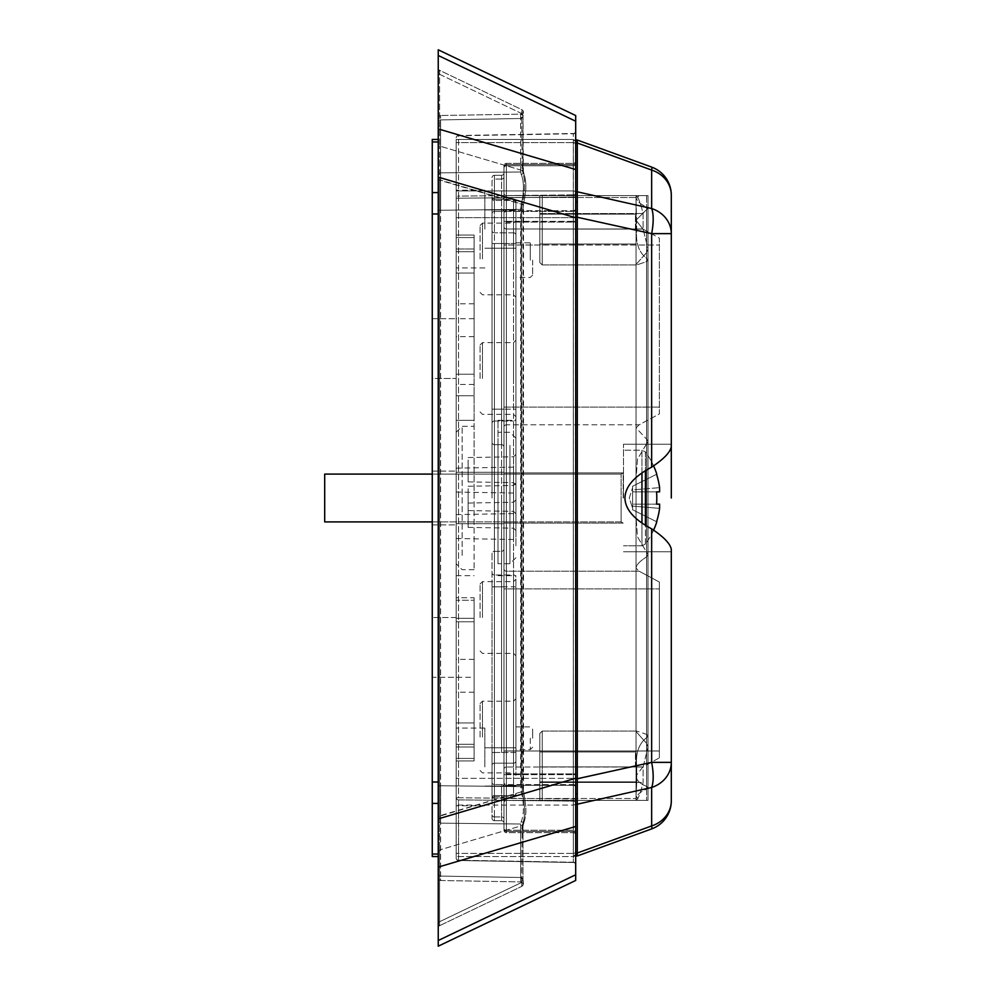<?xml version="1.0" encoding="UTF-8"?>
<svg xmlns="http://www.w3.org/2000/svg" width="996" height="996" viewBox="0 0 996 996"><rect width="100%" height="100%" fill="white"/><g stroke="black" fill="none" stroke-linecap="round" stroke-linejoin="round"><path stroke-width="0.75" stroke-dasharray="4.98 3.74" d="M503.976 427.16L503.976 823.094L503.976 427.16A2.39 2.365 0 0 1 506.366 424.806A2.39 2.365 0 0 0 503.976 427.16M646.566 443.93L637.477 459.218L636.046 479.337L636.046 516.663L637.477 536.769L647.998 554.623L637.477 536.782L636.046 516.663L636.046 479.337L637.477 459.231L647.998 441.377L646.566 443.93L646.566 206.782C640.503 204.417 637.029 201.329 636.158 197.507C637.029 201.329 640.503 204.417 646.566 206.782L647.998 208.226L647.998 441.377L646.566 439.074L647.998 441.377L647.998 208.226L646.566 209.658L647.998 208.226L646.566 206.782L646.566 443.93M639.133 424.806L636.046 427.857L646.566 439.074L636.046 427.857L639.133 424.806L659.352 413.963L659.352 238.131L659.352 413.963L639.133 424.806L506.366 424.806L506.366 498L506.366 424.806L639.133 424.806M646.566 786.342C639.768 783.665 636.27 780.154 636.046 775.822L636.046 568.143C636.32 564.856 639.83 561.122 646.566 556.926C639.83 561.122 636.32 564.856 636.046 568.143L639.133 571.194L636.046 568.143L636.046 775.822C636.27 780.154 639.768 783.665 646.566 786.342L647.998 787.774L646.566 789.218C640.503 791.583 637.029 794.671 636.158 798.493L636.631 800.386L636.158 798.493C637.029 794.671 640.503 791.583 646.566 789.218L647.998 787.774L646.566 786.342L646.566 556.926L647.998 554.623L646.566 556.926L646.566 786.342M647.998 800.386L636.046 800.386L647.998 800.386L638.922 800.386L636.046 795.816L638.922 800.386L542.222 800.386L636.046 800.386C638.125 799.315 640.478 793.339 643.105 782.458L643.105 766.92L647.998 747.1L646.566 743.34L647.998 747.1L643.105 766.92L643.105 782.458C640.478 793.339 638.125 799.315 636.046 800.386L539.832 800.386L647.998 800.386L636.046 800.386L647.998 800.386L636.046 800.386L647.998 800.386L636.046 800.386L647.998 800.386L636.046 800.386L647.998 800.386L636.046 800.386L647.998 800.386L636.046 800.386L647.998 800.386L636.046 800.386L647.998 800.386L636.046 800.386L647.998 800.386L636.046 800.386L647.998 800.386L647.998 195.614L646.566 195.614L647.998 195.614L647.998 800.386L647.998 195.614L542.222 195.614L638.922 195.614L636.046 200.184L636.73 229.08L636.046 200.184L638.922 195.614L539.832 195.614L636.046 195.614C638.125 196.685 640.478 202.661 643.105 213.542L643.105 229.08L647.998 248.9L647.998 747.1L647.998 248.9L646.566 252.66L647.998 248.9L643.105 229.08L643.105 213.542C640.465 202.649 638.112 196.673 636.046 195.614L647.998 195.614L638.922 195.614L647.998 195.614L647.998 800.386L647.998 195.614L636.046 195.614L647.998 195.614L636.046 195.614L647.998 195.614L647.998 800.386L647.998 195.614L636.046 195.614L647.998 195.614L636.046 195.614L647.998 195.614L647.998 800.386L647.998 195.614L636.046 195.614L647.998 195.614L636.046 195.614L647.998 195.614L647.998 800.386L647.998 195.614L636.046 195.614L647.998 195.614L636.046 195.614L647.998 195.614L647.998 800.386L647.998 195.614L636.046 195.614L647.998 195.614M642.781 767.032L636.046 775.822L642.781 767.032L659.352 757.869L659.352 582.038L639.133 571.194L659.352 582.038L659.352 757.869L659.352 750.996L659.352 757.869L642.781 767.032L506.366 767.032L506.366 798.493L636.158 798.493L506.366 798.493L506.366 800.386L646.566 800.386L506.366 800.386A2.39 2.39 0 0 0 503.976 802.776L503.976 568.841L503.976 802.776A2.39 2.39 0 0 1 506.366 800.386L506.366 767.032L642.781 767.032M646.566 737.712L647.998 735.87L646.566 737.712C638.735 743.688 635.46 753.424 636.73 766.92L636.73 782.458L636.73 766.92C635.436 753.499 638.71 743.763 646.566 737.712L646.566 258.288L647.998 260.13L647.998 735.87L646.566 734.376L647.998 735.87L647.998 260.13L646.566 258.288C638.735 252.312 635.46 242.576 636.73 229.08C635.436 242.501 638.71 252.237 646.566 258.288L646.566 737.712M539.832 766.92L539.832 733.454L539.832 782.458L539.832 733.454L539.832 766.92L636.73 766.92L539.832 766.92L542.222 766.92L542.222 731.064L542.222 782.458L542.222 766.92L643.105 766.92L539.832 766.92M635.448 766.92L635.448 751.98L635.448 766.92M646.566 261.624L647.998 260.13L646.566 261.624L636.73 264.936L646.566 261.624L646.566 734.376L636.73 731.064L646.566 734.376L646.566 261.624M539.832 229.08L539.832 262.546L539.832 213.542L539.832 262.546L539.832 229.08L542.222 229.08L539.832 229.08L542.222 229.08L542.222 264.936L542.222 213.542L539.832 213.542L539.832 195.614L539.832 213.542L539.832 195.614L542.222 195.614L539.832 195.614L539.832 213.542L542.222 213.542L542.222 229.08L539.832 229.08M635.448 229.08L635.448 214.14L635.448 229.08M623.172 498L623.172 472.901L623.172 498M432.264 521.904L621.106 521.904L621.106 498L621.106 521.904L324.696 521.904L324.696 474.096L324.696 498L324.696 474.096L621.106 474.096L621.106 521.904L621.106 474.096L623.172 472.901L503.976 472.901L623.172 472.901L621.106 474.096L432.264 474.096M484.853 229.08L484.853 190.236L484.853 229.08M515.928 229.08L515.928 209.957L515.928 229.08M456.168 229.08L456.168 190.236L456.168 229.08M484.853 766.92L484.853 728.076L484.853 766.92M515.928 766.92L515.928 747.797L515.928 766.92M456.168 766.92L456.168 728.076L456.168 766.92M456.168 498L456.168 384.456L456.168 498M474.096 498L474.096 374.222L474.096 498M515.928 498L515.928 201.59L515.928 498M498 498L498 420.312L498 498M515.928 738.235L515.928 749.59L515.928 738.235M515.928 260.155L515.928 242.825L515.928 260.155M492.024 498L492.024 196.81L492.024 498M515.928 378.48L515.928 416.726L515.928 378.48M480.072 378.48L480.072 345.014L480.072 378.48M515.928 617.52L515.928 655.766L515.928 617.52M480.072 617.52L480.072 584.054L480.072 617.52M515.928 258.96L515.928 297.206L515.928 258.96M515.928 737.04L515.928 775.286L515.928 737.04M480.072 737.04L480.072 703.574L480.072 737.04M480.072 258.96L480.072 225.494L480.072 258.96M532.661 738.235L532.661 729.271L532.661 738.235M532.661 260.155L532.661 275.095L532.661 260.155M474.096 378.48L474.096 420.312L474.096 378.48M456.168 378.48L456.168 617.52L456.168 249L456.168 378.48L456.168 336.648L456.168 378.48L432.264 378.48L432.264 318.72L432.264 617.52L432.264 378.48L456.168 378.48M575.688 169.532L438.24 128.895L438.24 179.803L439.597 179.803L439.597 146.051L439.597 179.803L522.228 204.23L521.618 209.384L522.228 204.23C525.315 189.863 525.315 178.62 522.228 170.478C525.315 178.645 525.315 189.887 522.228 204.23L523.523 204.778C525.851 191.083 527.432 184.173 523.398 171.461L523.012 116.034C524.008 112.66 523.572 110.519 521.717 109.597A2.39 2.378 -64.4 0 1 520.721 114.142A2.39 2.378 115.6 0 0 521.717 109.597L521.717 113.581L521.717 109.597L439.597 70.318A2.39 2.39 0 0 1 438.24 68.164L438.24 128.895L438.24 68.164A2.39 2.39 0 0 0 439.597 70.318L439.597 74.302L439.597 70.318L521.717 109.597C523.41 110.519 523.846 112.66 523.012 116.034L523.012 116.034A2.39 2.179 12.8 0 1 520.721 117.69A2.39 2.179 -167.2 0 0 523.012 116.034L522.987 116.37A2.39 2.141 -0 0 1 520.634 118.512A2.39 2.141 180 0 0 522.987 116.37L522.987 169.843A2.39 2.141 0 0 1 520.634 171.972L520.634 118.512L440.593 119.906L440.593 172.843L520.634 171.972L440.593 172.843L440.593 115.499L440.593 119.906L520.634 118.512L520.721 114.142L440.593 115.499L520.721 114.142L520.634 171.972A2.39 2.141 180 0 0 522.987 169.843L523.398 171.461A2.39 1.955 -23.3 0 1 521.244 174.4A2.39 1.955 156.7 0 0 523.398 171.461C526.921 187.522 526.697 183.725 523.523 204.778L521.244 204.504C524.145 191.718 524.145 181.683 521.244 174.4L520.634 171.972L521.244 174.4C524.145 181.658 524.145 191.693 521.244 204.504L523.523 204.778L522.987 209.384L520.634 209.384L522.987 209.384L522.987 786.616L521.618 786.616L521.618 209.384L522.228 791.77C525.315 806.138 525.315 817.38 522.228 825.522C525.315 817.355 525.315 806.113 522.228 791.77L521.618 786.616L522.987 786.616L520.634 786.616L521.244 791.496C524.145 804.282 524.145 814.317 521.244 821.6L520.634 824.028L521.244 821.6C524.145 814.342 524.145 804.307 521.244 791.496L521.244 204.504L520.634 209.384L440.593 210.256L440.593 172.843L440.593 823.157L440.593 785.744L520.634 786.616L440.593 785.744L440.593 210.256L520.634 209.384L520.634 786.616L522.987 786.616L523.523 791.222L521.244 791.496L523.523 791.222C525.95 806.636 527.407 812.001 523.398 824.539L523.398 824.539A2.39 1.955 23.3 0 0 521.244 821.6A2.39 1.955 -156.7 0 1 523.398 824.539L523.398 824.539C526.697 812.001 526.76 811.005 523.523 791.222L438.24 816.197L438.24 946.2L575.688 880.464L575.688 115.536L438.24 49.8L438.24 55.49L575.688 121.226M575.688 801.506L575.688 864.889L575.688 801.506A2.39 1.257 180 0 0 573.347 800.249L573.335 801.133A2.39 2.141 0 0 1 575.688 803.262A2.39 2.141 180 0 0 573.335 801.133L573.335 798.991L575.688 798.991L575.688 197.009L573.335 197.009L575.688 197.009L575.688 798.991L573.335 798.991L573.347 800.249A2.39 1.257 0 0 1 575.688 801.506M573.335 862.499A2.39 2.39 0 0 1 575.688 864.889A2.39 2.39 0 0 0 573.335 862.499L458.521 860.494L573.335 862.499M575.688 194.494L575.688 192.738A2.39 2.141 0 0 1 573.335 194.867L573.347 195.751L573.335 194.867L458.521 196.112L458.521 198.254L458.521 196.112A2.39 2.141 180 0 0 456.168 198.254L456.168 797.746L456.168 198.254L573.335 197.009L573.347 195.751L573.335 798.991L458.521 797.746L458.521 198.254L458.521 797.746L573.335 798.991L573.335 197.009L456.168 198.254A2.39 2.141 -0 0 1 458.521 196.112L458.521 135.506L573.335 133.501L458.521 135.767A2.39 2.141 180 0 0 456.168 137.896A2.39 2.39 0 0 1 458.521 135.506A2.39 2.39 0 0 0 456.168 137.896A2.39 2.141 0 0 1 458.521 135.767L573.335 133.501L573.335 194.867L573.335 133.763L458.521 135.767L458.521 196.112L573.335 194.867A2.39 2.141 180 0 0 575.688 192.738L575.688 194.494A2.39 1.257 180 0 1 573.347 195.751A2.39 1.257 0 0 0 575.688 194.494M575.688 131.248L575.688 131.111A2.39 2.39 0 0 1 573.335 133.501A2.39 2.39 0 0 0 575.688 131.111L575.688 131.248A2.39 2.328 180 0 1 573.335 133.564A2.39 2.328 0 0 0 575.688 131.248M438.24 821.015A2.39 2.141 0 0 0 440.593 823.157L440.593 876.094L520.634 877.488L520.634 824.028L440.593 823.157L520.634 824.028L520.721 878.31L520.634 877.488L440.593 876.094L440.593 880.501L520.634 881.908L440.593 880.501L440.593 823.157A2.39 2.141 180 0 1 438.24 821.015L438.24 210.256L438.24 856.56L438.24 213.978L438.24 856.56L438.24 816.197L439.597 816.197L439.597 849.949L439.597 816.197L523.523 791.222L523.523 204.778L438.24 179.803L438.24 816.197L438.24 144.121A2.39 2.141 180 0 0 439.597 146.051L522.228 170.478L521.717 113.581L439.597 74.302L439.597 146.051L439.597 74.302L521.717 113.581L522.228 170.478L439.597 146.051A2.39 2.141 0 0 1 438.24 144.121L438.24 139.44L438.24 141.967L438.24 139.44L432.264 139.44L432.264 141.967L438.24 141.967L438.24 210.256L438.24 55.49M439.572 924.686L439.597 925.682A2.39 2.39 0 0 0 438.24 927.836L438.24 923.616L438.24 927.836A2.39 2.39 0 0 1 439.597 925.682L521.717 886.403L439.597 925.682L439.597 921.698L439.572 924.686A2.39 2.328 180 0 0 438.24 926.766M432.264 498L432.264 471.108L432.264 498M468.12 505.482L468.12 527.382L468.12 505.482M468.12 488.687L468.12 510.575L468.12 488.687M468.12 459.978L468.12 481.877L468.12 459.978M474.096 440.581L474.096 569.712L474.096 440.581M462.144 555.419L462.144 426.288L462.144 555.419M509.952 445.361L509.952 563.736L509.952 445.361M498 445.361L498 563.736L498 445.361M456.168 470.535L456.168 492.049L456.168 470.535M456.168 516.974L456.168 538.5L456.168 516.974M515.928 545.845L515.928 438.24L515.928 545.845M456.168 445.361L456.168 563.736L456.168 445.361M515.928 514.26L515.928 541.886L515.928 514.26M515.928 502.93L515.928 530.569L515.928 502.93M515.928 467.809L515.928 495.448L515.928 467.809M515.928 457.425L515.928 485.064L515.928 457.425M515.928 486.135L515.928 513.762L515.928 486.135M656.576 521.717L632.585 509.753L632.585 506.093L659.601 508.371L632.585 506.093L632.585 491.85L659.601 491.85L632.585 491.85L659.601 491.85L632.585 491.85L632.585 504.15L632.585 498L632.585 504.15L656.576 504.15A76.804 68.736 -90 0 0 656.576 491.85A76.804 68.736 -90 0 1 656.576 504.15L632.585 504.15L632.585 509.753L656.576 521.717L632.585 509.753L632.585 506.093L659.601 508.371L659.601 504.15L659.601 508.371L632.585 506.093L632.585 509.753L656.576 521.717A77.439 77.439 0 0 0 659.601 508.371A77.439 77.439 0 0 1 656.576 521.717L656.576 521.717A77.439 77.439 0 0 0 659.601 508.371L659.601 504.15L632.585 504.15L632.585 487.828L632.585 491.85L659.601 491.85L659.601 487.629A77.439 77.439 0 0 0 656.576 474.283A77.439 77.439 0 0 1 659.601 487.629A77.439 77.439 0 0 0 656.576 474.283L632.585 486.247L632.585 489.908L632.585 487.828L632.585 489.908L659.601 487.629L659.601 491.85L659.601 487.629L632.585 489.908L632.585 486.247L632.585 489.908L659.601 487.629L632.585 489.908L632.585 486.247L656.576 474.283M645.42 525.315L645.42 451.947A77.688 77.688 0 0 1 653.662 466.028M623.496 498L623.496 444.216L623.496 498M641.959 523.049L641.959 545.808L645.42 544.053L645.42 498L645.42 544.053A77.688 77.688 0 0 0 653.662 529.972M575.688 778.337L575.688 193.075L575.688 778.337L575.688 216.916L651.645 233.637L651.645 467.161C663.747 459.106 670.308 452.271 671.304 446.644L671.304 195.166A29.88 26.73 180 0 0 651.645 170.055A29.88 2.403 110 0 0 651.645 167.091L577.294 140.025A1.195 1.195 0 0 0 575.688 141.146L575.688 141.83A2.39 2.39 0 0 0 573.298 139.44L456.168 139.44L456.168 778.337L456.168 139.44L573.298 139.44L575.688 141.83M575.688 143.997L575.688 192.801L575.688 143.997A1.195 1.071 180 0 1 577.294 142.988L651.645 170.055L651.645 208.525L577.294 191.805L577.294 779.084L575.688 779.084L575.688 803.199L575.688 779.084M575.688 192.801L575.688 202.723L575.688 192.801A1.195 1.071 0 0 1 577.294 191.805L577.294 140.025A1.195 1.195 0 0 0 575.688 141.146M575.688 854.17A2.39 2.39 0 0 1 573.298 856.56L456.168 856.56L456.168 778.337L456.168 856.56L573.298 856.56L575.688 854.17L575.688 802.925L575.688 854.854A1.195 1.195 0 0 0 577.294 855.975L577.294 853.012A1.195 1.071 0 0 1 575.688 852.003L575.688 803.199A1.195 1.071 180 0 0 577.294 804.195L577.294 779.084L651.645 762.363L671.304 762.363L671.304 800.834A29.88 26.73 180 0 1 651.645 825.945L577.294 853.012L577.294 804.195L651.645 787.475A29.88 9.997 77.3 0 0 651.645 762.363L651.645 528.839C634.079 519.551 625.189 509.267 624.94 498C625.189 486.733 634.079 476.449 651.645 467.161M575.688 852.003L575.688 803.199M656.8 521.829A77.688 77.688 0 0 1 645.42 544.053L641.959 545.808L623.496 545.808L641.959 545.808L641.959 450.192L645.42 451.947L645.42 498L645.42 451.947A77.688 77.688 0 0 1 656.8 474.171M575.688 144.121L575.688 144.731A2.39 2.141 180 0 0 573.298 142.59L575.688 144.731M577.294 855.975L651.645 828.909A29.88 2.403 70 0 0 651.645 825.945L651.645 787.475A29.88 26.73 180 0 0 671.304 762.363M671.304 551.784L623.496 551.784L671.304 551.784L671.304 549.356C670.345 543.766 663.784 536.931 651.645 528.839M651.645 828.909A29.88 29.88 0 0 0 671.304 800.834M651.645 208.525A29.88 26.73 180 0 1 671.304 233.637L651.645 233.637A29.88 9.997 -77.3 0 0 651.645 208.525M641.959 472.951L641.959 450.192L623.496 450.192L641.959 450.192L641.959 498L641.959 450.192L645.42 451.947L645.42 470.685M656.576 491.85L632.585 491.85L632.585 504.15L632.585 498L632.585 504.15L659.601 504.15L632.585 504.15L632.585 508.172L632.585 504.15L656.576 504.15M456.168 677.28L456.168 747L456.168 617.52L456.168 677.28L432.264 677.28L432.264 617.52L432.264 677.28L474.096 677.28L474.096 760.944L474.096 758.417L474.096 760.944L456.168 760.944L456.168 692.22L456.168 760.944L456.168 744.311L456.168 760.944L474.096 760.944L474.096 744.286L474.096 760.944L456.168 760.944L474.096 760.944L456.168 760.944L474.096 760.944L474.096 677.28M456.168 249L456.168 303.78L456.168 235.056L456.168 251.689L456.168 235.056L456.168 249L474.096 249L474.096 235.056L456.168 235.056L474.096 235.056L474.096 251.714L474.096 235.056L456.168 235.056L474.096 235.056L474.096 237.583L474.096 235.056L456.168 235.056L474.096 235.056L474.096 318.72L474.096 249L456.168 249M456.168 251.689L456.168 374.222L456.168 251.689L474.096 251.689L474.096 273.066L474.096 237.583L474.096 251.689L456.168 251.689M456.168 374.222L456.168 395.748L456.168 374.222L474.096 374.222L474.096 273.066L474.096 374.222L456.168 374.222M456.168 600.252L456.168 722.934L456.168 600.252L474.096 600.252L456.168 600.252M456.168 722.934L456.168 744.311L456.168 722.934L474.096 722.934L474.096 744.311L474.096 621.778L474.096 722.934L456.168 722.934M456.168 858.104L456.168 797.746L456.168 858.104A2.39 2.141 0 0 0 458.521 860.233L458.521 799.888L573.335 801.133L573.335 862.237A2.39 2.141 180 0 1 575.688 864.379A2.39 2.141 0 0 0 573.335 862.237L458.521 860.233L573.335 862.237L573.335 801.133L458.521 799.888L458.521 860.233A2.39 2.141 180 0 1 456.168 858.104A2.39 2.39 0 0 0 458.521 860.494A2.39 2.39 0 0 1 456.168 858.104A2.39 2.39 0 0 0 458.521 860.494M575.688 778.25L438.24 818.886L438.24 141.967M521.717 886.403L521.717 882.419L521.717 886.403A2.39 2.378 64.4 0 0 520.721 881.858L520.721 878.31L520.721 881.858A2.39 2.378 -115.6 0 1 521.717 886.403C523.41 885.481 523.846 883.328 523.012 879.966L523.012 879.966A2.39 2.179 -12.8 0 0 520.721 878.31A2.39 2.179 167.2 0 1 523.012 879.966L522.987 879.63A2.39 2.141 0 0 0 520.634 877.488A2.39 2.141 180 0 1 522.987 879.63L523.012 879.966A2.39 2.179 -12.8 0 1 521.717 882.419L522.228 825.522L439.597 849.949A2.39 2.141 180 0 0 438.24 851.879A2.39 2.141 0 0 1 439.597 849.949L439.597 921.698L521.717 882.419L439.597 921.698L439.597 849.949L522.228 825.522L521.717 882.419A2.39 2.179 167.2 0 0 523.012 879.966C523.846 883.34 523.41 885.481 521.717 886.403M438.24 867.105L438.24 923.616L438.24 867.105L575.688 826.468M438.24 878.111A2.39 2.39 0 0 0 440.593 880.501A2.39 2.39 0 0 1 438.24 878.111A2.39 2.39 0 0 0 440.593 880.501M440.593 115.499A2.39 2.39 0 0 0 438.24 117.889A2.39 2.39 0 0 1 440.593 115.499A2.39 2.39 0 0 0 438.24 117.889M456.168 797.746A2.39 2.141 0 0 0 458.521 799.888A2.39 2.141 180 0 1 456.168 797.746L458.521 797.746L456.168 797.746M522.987 884.286A2.39 2.39 0 0 1 521.618 886.452A2.39 2.39 0 0 0 522.987 884.286A2.39 2.39 0 0 1 521.618 886.452A2.39 2.39 0 0 0 520.634 881.908A2.39 2.39 0 0 1 522.987 884.286A2.39 2.39 0 0 0 520.634 881.908M520.634 114.092A2.39 2.39 0 0 0 521.618 109.548A2.39 2.39 0 0 1 520.634 114.092A2.39 2.39 0 0 0 521.618 109.548M438.24 192.589L432.264 192.589L432.264 141.967M432.264 192.589L432.264 213.978L438.24 213.978M438.24 782.022L432.264 782.022L432.264 213.978M432.264 782.022L432.264 803.411L438.24 803.411M438.24 854.033L432.264 854.033L432.264 803.411M432.264 854.033L432.264 856.56L438.24 856.56M432.264 318.72L456.168 318.72L432.264 318.72M474.096 597.725L474.096 659.352L474.096 597.725L456.168 597.725L456.168 659.352L456.168 597.725L474.096 597.725M474.096 744.311L474.096 758.417L474.096 744.311L456.168 744.311L474.096 744.311M474.096 744.286L474.096 692.22L474.096 744.286L456.168 744.286L474.096 744.286M474.096 251.714L474.096 303.78L474.096 251.714L456.168 251.714L474.096 251.714M492.024 181.222L492.024 213.592L492.024 181.222A2.39 2.141 0 0 1 494.414 179.081L494.414 175.296L501.586 175.296L494.414 175.296L494.414 211.451L494.414 179.081L501.586 179.081L501.586 175.296L501.586 211.451L501.586 179.081L494.414 179.081A2.39 2.141 180 0 0 492.024 181.222M492.024 177.686A2.39 2.39 0 0 1 494.414 175.296A2.39 2.39 0 0 0 492.024 177.686A2.39 2.39 0 0 1 494.414 175.296M492.024 553.676L492.024 818.314L492.024 553.676A2.39 2.365 180 0 1 494.414 551.298L494.414 444.702L494.414 551.298A2.39 2.365 180 0 0 492.024 553.676M494.414 820.704A2.39 2.39 0 0 1 492.024 818.314A2.39 2.39 0 0 0 494.414 820.704L501.586 820.704A2.39 2.39 0 0 1 503.976 823.094A2.39 2.39 0 0 0 501.586 820.704L494.414 820.704L494.414 551.298L494.414 586.843L492.024 586.843L492.024 752.478L492.024 586.843L494.414 586.843L494.414 752.478L492.024 752.478L492.024 765.314L492.024 752.478L494.414 752.478L494.414 784.549A2.39 2.141 180 0 1 492.024 782.408A2.39 2.141 0 0 0 494.414 784.549L494.414 816.919A2.39 2.141 180 0 1 492.024 814.778A2.39 2.141 -0 0 0 494.414 816.919L494.414 820.704A2.39 2.39 0 0 1 492.024 818.314M494.414 199.2A2.39 2.39 0 0 1 492.024 196.81A2.39 2.39 0 0 0 494.414 199.2L513.538 199.2A2.39 2.39 0 0 1 515.928 201.59A2.39 2.39 0 0 0 513.538 199.2L494.414 199.2L494.414 232.827A2.39 2.141 0 0 1 492.024 230.686A2.39 2.141 180 0 0 494.414 232.827L494.414 243.522L492.024 243.522L494.414 243.522L494.414 211.451L494.414 409.157L494.414 243.522L494.414 409.157L492.024 409.157L494.414 409.157L494.414 574.991L494.414 200.457A2.39 2.141 0 0 1 492.024 198.329A2.39 2.141 180 0 0 494.414 200.457L494.414 199.2A2.39 2.39 0 0 1 492.024 196.81M492.024 797.672L492.024 765.314L492.024 797.672A2.39 2.141 180 0 1 494.414 795.543L494.414 796.8L513.538 796.8L494.414 796.8L494.414 763.173L494.414 795.543L513.538 795.543L513.538 796.8L513.538 763.173L513.538 795.543L494.414 795.543A2.39 2.141 0 0 0 492.024 797.672M492.024 799.19A2.39 2.39 0 0 1 494.414 796.8A2.39 2.39 0 0 0 492.024 799.19A2.39 2.39 0 0 1 494.414 796.8M503.976 409.157L503.976 243.522L503.976 409.157L501.586 409.157L501.586 211.451L501.586 444.702L494.414 444.702A2.39 2.365 180 0 1 492.024 442.324A2.39 2.365 180 0 0 494.414 444.702L501.586 444.702L501.586 498L501.586 444.702A2.39 2.365 180 0 1 503.976 447.067A2.39 2.365 180 0 0 501.586 444.702L501.586 409.157L492.024 409.157L515.928 409.157L513.538 409.157L513.538 574.991L494.414 574.991A2.39 2.365 180 0 1 492.024 572.625A2.39 2.365 180 0 0 494.414 574.991L494.414 763.173L494.414 574.991L513.538 574.991L513.538 763.173L513.538 574.991A2.39 2.365 180 0 1 515.928 577.369L515.928 586.843L515.928 577.369A2.39 2.365 180 0 0 513.538 574.991L513.538 421.009A2.39 2.365 180 0 0 515.928 418.631A2.39 2.365 180 0 1 513.538 421.009L513.538 243.522L515.928 243.522L513.538 243.522L513.538 409.157L503.976 409.157M503.976 209.309L503.976 243.522L503.976 209.309A2.39 2.141 180 0 1 501.586 211.451L494.414 211.451L501.586 211.451A2.39 2.141 0 0 0 503.976 209.309M503.976 172.906A2.39 2.39 0 0 1 501.586 175.296A2.39 2.39 0 0 0 503.976 172.906L503.976 176.939L503.976 172.906A2.39 2.39 0 0 1 501.586 175.296M515.928 752.478L515.928 586.843L515.928 761.031L515.928 752.478L492.024 752.478L515.928 752.478M515.928 793.401L515.928 794.41A2.39 2.39 0 0 1 513.538 796.8A2.39 2.39 0 0 0 515.928 794.41L515.928 793.401A2.39 2.141 0 0 1 513.538 795.543A2.39 2.141 180 0 0 515.928 793.401M646.566 252.66L636.046 264.438L636.73 264.936L636.046 264.438L646.566 252.66L646.566 743.34L636.046 731.562L636.73 731.064L636.046 731.562L646.566 743.34L646.566 252.66M642.781 228.968L636.046 220.178L646.566 209.658L636.046 220.178L642.781 228.968L659.352 238.131L659.352 413.963L659.352 238.131L642.781 228.968L506.366 228.968L506.366 197.507L636.158 197.507L636.631 195.614L646.566 195.614L636.631 195.614L636.158 197.507L636.631 195.614L636.158 197.507L506.366 197.507L506.366 195.614L636.631 195.614L506.366 195.614L506.366 228.968L642.781 228.968M659.352 582.038L659.352 750.996L659.352 582.038M636.73 782.458L636.046 795.816L636.73 782.458L539.832 782.458L539.832 800.386L539.832 782.458L539.832 800.386L542.222 800.386L539.832 800.386L539.832 782.458L643.105 782.458L542.222 782.458L542.222 731.064L542.222 782.458L539.832 782.458L636.73 782.458M503.976 195.365L503.976 193.224A2.39 2.39 0 0 0 506.366 195.614A2.39 2.39 0 0 1 503.976 193.224L503.976 195.365A2.39 2.141 180 0 0 506.366 197.507A2.39 2.141 0 0 1 503.976 195.365M503.976 829.257L503.976 165.734L503.976 829.257A2.39 2.141 0 0 0 506.366 831.399L573.298 831.399L573.298 785.334L506.366 785.334L506.366 831.399L506.366 785.334L573.298 785.334L573.298 831.399L506.366 831.399L506.366 832.656L573.298 832.656L506.366 832.656L506.366 831.399A2.39 2.141 180 0 1 503.976 829.257M503.976 829.07A2.39 2.39 0 0 0 506.366 831.461L573.298 831.461L573.298 773.904L575.688 773.904L573.298 773.904L573.298 222.096L575.688 222.096L573.298 222.096L573.298 211.413A2.39 2.141 0 0 0 575.688 209.272A2.39 2.141 180 0 1 573.298 211.413L573.298 165.797L506.366 165.797L573.298 165.797L573.298 164.539L506.366 164.539L573.298 164.539A2.39 2.39 0 0 0 575.688 162.149A2.39 2.39 0 0 1 573.298 164.539L573.298 165.797A2.39 2.141 180 0 0 575.688 163.668A2.39 2.141 0 0 1 573.298 165.797L573.298 784.587L506.366 784.587L506.366 164.539L506.366 831.461A2.39 2.39 0 0 1 503.976 829.07A2.39 2.39 0 0 0 506.366 831.461L506.366 784.587A2.39 2.141 180 0 1 503.976 782.458L503.976 166.93L503.976 782.458A2.39 2.141 0 0 0 506.366 784.587L573.298 784.587A2.39 2.141 0 0 1 575.688 786.728L575.688 162.149L575.688 786.728A2.39 2.141 180 0 0 573.298 784.587L573.298 830.203A2.39 2.141 0 0 1 575.688 832.332L575.688 833.851L575.688 832.332A2.39 2.141 180 0 0 573.298 830.203L573.298 831.461A2.39 2.39 0 0 1 575.688 833.851A2.39 2.39 0 0 0 573.298 831.461A2.39 2.39 0 0 1 575.688 833.851M506.366 163.344L573.298 163.344L506.366 163.344A2.39 2.39 0 0 0 503.976 165.734A2.39 2.39 0 0 1 506.366 163.344L506.366 210.666L573.298 210.666L573.298 164.601L506.366 164.601L573.298 164.601L573.298 210.666L506.366 210.666L506.366 163.344A2.39 2.39 0 0 0 503.976 165.734M575.688 208.538A2.39 2.141 180 0 1 573.298 210.666L573.298 221.361L573.298 210.666A2.39 2.141 0 0 0 575.688 208.538L575.688 160.954A2.39 2.39 0 0 1 573.298 163.344L573.298 164.601L573.298 163.344A2.39 2.39 0 0 0 575.688 160.954L575.688 787.463A2.39 2.141 180 0 0 573.298 785.334L573.298 221.361L506.366 221.361L506.366 774.639L573.298 774.639L506.366 774.639L506.366 221.361L573.298 221.361L573.298 785.334A2.39 2.141 0 0 1 575.688 787.463M575.688 835.046L575.688 833.528L575.688 835.046A2.39 2.39 0 0 0 573.298 832.656A2.39 2.39 0 0 1 575.688 835.046A2.39 2.39 0 0 0 573.298 832.656L573.298 831.399L573.298 832.656M503.976 830.266A2.39 2.39 0 0 0 506.366 832.656A2.39 2.39 0 0 1 503.976 830.266A2.39 2.39 0 0 0 506.366 832.656M506.366 831.461L573.298 831.461M506.366 164.539A2.39 2.39 0 0 0 503.976 166.93A2.39 2.39 0 0 1 506.366 164.539A2.39 2.39 0 0 0 503.976 166.93M646.566 209.658L646.566 439.074L646.566 209.658M646.566 195.614L646.566 800.386L646.566 195.614M646.566 243.684L646.566 752.316L646.566 243.684M513.538 617.52L513.538 581.664L513.538 617.52M482.462 617.52L482.462 581.664L482.462 617.52M513.538 378.48L513.538 342.624L513.538 378.48M482.462 378.48L482.462 342.624L482.462 378.48M513.538 737.04L513.538 701.184L513.538 737.04M482.462 737.04L482.462 701.184L482.462 737.04M513.538 258.96L513.538 223.104L513.538 258.96M482.462 258.96L482.462 223.104L482.462 258.96M530.27 738.235L530.27 749.59L530.27 738.235M530.27 260.155L530.27 242.825L530.27 260.155M456.168 395.748L474.096 395.748L456.168 395.748M575.688 864.752A2.39 2.328 180 0 0 573.335 862.436A2.39 2.328 0 0 1 575.688 864.752M575.688 131.621A2.39 2.141 180 0 1 573.335 133.763A2.39 2.141 0 0 0 575.688 131.621M439.46 159.87A2.39 1.257 0 0 1 438.24 158.775M439.46 836.13A2.39 1.257 0 0 0 438.24 837.225M439.572 71.314A2.39 2.328 0 0 1 438.24 69.234M513.575 504.848L513.575 528.179L513.575 504.848M513.575 488.052L513.575 511.371L513.575 488.052M513.575 459.343L513.575 482.674L513.575 459.343M513.575 469.726L513.575 493.057L513.575 469.726M513.575 516.177L513.575 539.496L513.575 516.177M575.688 202.723A1.195 0.623 180 0 1 577.356 202.138M575.688 141.868A1.195 1.158 180 0 1 577.307 140.772M575.688 854.132A1.195 1.158 180 0 0 577.307 855.228M575.688 793.277A1.195 0.623 180 0 0 577.356 793.862M438.24 177.114L575.688 217.751M439.597 179.803L439.597 816.197L439.597 179.803M575.688 874.774L438.24 940.51M439.597 921.698A2.39 2.141 180 0 0 438.24 923.616A2.39 2.141 0 0 1 439.597 921.698M438.24 72.384A2.39 2.141 0 0 0 439.597 74.302A2.39 2.141 180 0 1 438.24 72.384M439.597 925.682A2.39 2.39 0 0 0 438.24 927.836M440.593 785.744L438.24 785.744L440.593 785.744M438.24 873.953A2.39 2.141 180 0 0 440.593 876.094A2.39 2.141 0 0 1 438.24 873.953M440.593 210.256L438.24 210.256L440.593 210.256M440.593 172.843A2.39 2.141 0 0 0 438.24 174.985A2.39 2.141 180 0 1 440.593 172.843M440.593 119.906A2.39 2.141 -0 0 0 438.24 122.047A2.39 2.141 180 0 1 440.593 119.906M458.521 135.506A2.39 2.39 0 0 0 456.168 137.896M575.688 131.111A2.39 2.39 0 0 1 573.335 133.501M522.228 825.522A2.39 1.955 23.3 0 0 523.398 824.539L522.987 826.157A2.39 2.141 -0 0 0 520.634 824.028A2.39 2.141 180 0 1 522.987 826.157L523.398 824.539A2.39 1.955 -156.7 0 1 522.228 825.522M521.618 828.087A2.39 2.141 -0 0 0 522.987 826.157L522.987 879.63L522.987 826.157A2.39 2.141 180 0 1 521.618 828.087M521.618 881.547A2.39 2.141 0 0 0 522.987 879.63A2.39 2.141 180 0 1 521.618 881.547M523.398 171.461A2.39 1.955 156.7 0 0 522.228 170.478A2.39 1.955 -23.3 0 1 523.398 171.461M522.987 169.843A2.39 2.141 180 0 0 521.618 167.913A2.39 2.141 0 0 1 522.987 169.843M522.987 116.37A2.39 2.141 180 0 0 521.618 114.453A2.39 2.141 -0 0 1 522.987 116.37M523.012 116.034A2.39 2.179 -167.2 0 0 521.717 113.581A2.39 2.179 12.8 0 1 523.012 116.034M456.168 617.52L432.264 617.52L456.168 617.52M573.298 142.59L573.298 139.44L573.298 142.59L456.168 142.59L573.298 142.59L573.298 190.946L456.168 190.946L573.298 190.946A2.39 2.141 0 0 1 575.688 193.075A2.39 2.141 0 0 0 573.298 190.946L573.298 217.663L575.688 217.663L573.298 217.663L573.298 142.59M456.168 217.663L573.298 217.663L456.168 217.663M573.298 805.054A2.39 2.141 180 0 0 575.688 802.925A2.39 2.141 180 0 1 573.298 805.054L573.298 778.337L456.168 778.337L575.601 778.337L573.298 778.337L573.298 805.054L456.168 805.054L573.298 805.054L573.298 853.41L456.168 853.41L573.298 853.41A2.39 2.141 0 0 0 575.688 851.269A2.39 2.141 0 0 1 573.298 853.41L573.298 805.054M474.096 758.417L456.168 758.417L474.096 758.417M456.168 621.778L474.096 621.778L456.168 621.778M456.168 273.066L474.096 273.066L456.168 273.066M456.168 237.583L474.096 237.583L456.168 237.583M456.168 747L474.096 747L456.168 747M474.096 618.279L456.168 618.279L474.096 618.279M573.298 217.663L573.298 778.337L573.298 217.663M492.024 213.592A2.39 2.141 0 0 1 494.414 211.451A2.39 2.141 180 0 0 492.024 213.592M492.024 243.522L494.414 243.522L492.024 243.522M492.024 423.375A2.39 2.365 180 0 1 494.414 421.009A2.39 2.365 180 0 0 492.024 423.375M492.024 586.843L494.414 586.843L492.024 586.843M492.024 765.314A2.39 2.141 180 0 1 494.414 763.173L513.538 763.173L494.414 763.173A2.39 2.141 0 0 0 492.024 765.314M503.976 548.933A2.39 2.365 180 0 1 501.586 551.298L501.586 498L501.586 551.298A2.39 2.365 180 0 0 503.976 548.933M501.586 586.843L501.586 551.298L501.586 586.843L503.976 586.843L501.586 586.843L501.586 752.478L503.976 752.478L501.586 752.478L501.586 586.843L494.414 586.843L513.538 586.843L501.586 586.843M501.586 784.549A2.39 2.141 0 0 1 503.976 786.691A2.39 2.141 180 0 0 501.586 784.549L501.586 816.919A2.39 2.141 0 0 1 503.976 819.061A2.39 2.141 180 0 0 501.586 816.919L501.586 784.549L494.414 784.549L501.586 784.549M503.976 243.522L494.414 243.522L513.538 243.522L513.538 232.827A2.39 2.141 180 0 1 515.928 234.969A2.39 2.141 0 0 0 513.538 232.827L513.538 243.522L503.976 243.522M501.586 820.704L501.586 816.919L501.586 820.704A2.39 2.39 0 0 1 503.976 823.094M503.976 176.939A2.39 2.141 180 0 1 501.586 179.081A2.39 2.141 0 0 0 503.976 176.939M515.928 586.843L513.538 586.843L515.928 586.843M515.928 761.031A2.39 2.141 0 0 1 513.538 763.173A2.39 2.141 180 0 0 515.928 761.031M513.538 200.457A2.39 2.141 180 0 1 515.928 202.599A2.39 2.141 0 0 0 513.538 200.457L513.538 232.827L513.538 199.2L513.538 200.457L494.414 200.457L513.538 200.457M515.928 794.41A2.39 2.39 0 0 1 513.538 796.8M513.538 199.2A2.39 2.39 0 0 1 515.928 201.59M513.538 232.827L494.414 232.827L513.538 232.827M494.414 421.009L513.538 421.009L494.414 421.009M494.414 752.478L501.586 752.478L494.414 752.478M494.414 816.919L501.586 816.919L494.414 816.919M494.414 551.298L501.586 551.298L494.414 551.298M542.222 213.542L539.832 213.542L542.222 213.542L542.222 264.936L542.222 213.542L643.105 213.542L542.222 213.542L542.222 195.614L542.222 213.542M542.222 229.08L643.105 229.08L542.222 229.08M646.566 789.218L646.566 552.07L646.566 789.218M542.222 800.386L542.222 782.458L542.222 800.386M506.366 245.004L506.366 228.968L506.366 245.004L659.352 245.004L506.366 245.004L506.366 407.09L659.352 407.09L506.366 407.09L506.366 424.806L506.366 245.004L503.976 245.004L506.366 245.004M506.366 498L506.366 571.194L639.133 571.194L506.366 571.194L506.366 750.996L659.352 750.996L506.366 750.996L506.366 767.032L506.366 588.91L659.352 588.91L506.366 588.91L506.366 498M503.976 226.827A2.39 2.141 180 0 0 506.366 228.968A2.39 2.141 0 0 1 503.976 226.827M503.976 193.224A2.39 2.39 0 0 0 506.366 195.614M503.976 407.09L506.366 407.09L503.976 407.09M503.976 568.841A2.39 2.365 0 0 0 506.366 571.194A2.39 2.365 -0 0 1 503.976 568.841M506.366 588.91L503.976 588.91L506.366 588.91M506.366 750.996L503.976 750.996L506.366 750.996M506.366 767.032A2.39 2.141 180 0 0 503.976 769.173A2.39 2.141 0 0 1 506.366 767.032M506.366 798.493A2.39 2.141 180 0 0 503.976 800.635A2.39 2.141 0 0 1 506.366 798.493M506.366 800.386A2.39 2.39 0 0 0 503.976 802.776M506.366 785.334L506.366 774.639L506.366 785.334A2.39 2.141 0 0 1 503.976 783.192A2.39 2.141 180 0 0 506.366 785.334M506.366 210.666L506.366 221.361L506.366 210.666A2.39 2.141 180 0 0 503.976 212.808A2.39 2.141 -0 0 1 506.366 210.666M573.298 221.361L575.688 221.361L573.298 221.361M575.688 162.473A2.39 2.141 0 0 1 573.298 164.601A2.39 2.141 180 0 0 575.688 162.473M573.298 774.639L575.688 774.639L573.298 774.639M575.688 160.954A2.39 2.39 0 0 1 573.298 163.344M573.298 831.399A2.39 2.141 180 0 1 575.688 833.528A2.39 2.141 0 0 0 573.298 831.399M503.976 221.361L506.366 221.361L503.976 221.361M503.976 774.639L506.366 774.639L503.976 774.639M506.366 164.601A2.39 2.141 180 0 0 503.976 166.743A2.39 2.141 0 0 1 506.366 164.601M575.688 162.149A2.39 2.39 0 0 1 573.298 164.539M506.366 222.096L573.298 222.096L506.366 222.096M506.366 773.904L573.298 773.904L506.366 773.904M506.366 211.413L573.298 211.413L506.366 211.413A2.39 2.141 0 0 0 503.976 213.542A2.39 2.141 180 0 1 506.366 211.413M506.366 830.203L573.298 830.203L506.366 830.203A2.39 2.141 0 0 1 503.976 828.062A2.39 2.141 180 0 0 506.366 830.203M506.366 165.797A2.39 2.141 0 0 0 503.976 167.938A2.39 2.141 180 0 1 506.366 165.797M635.448 751.98L539.832 751.98L635.448 751.98M635.448 214.14L539.832 214.14L635.448 214.14M515.928 209.957L484.853 209.957L515.928 209.957M484.853 190.236L456.168 190.236L484.853 190.236M515.928 747.797L484.853 747.797L515.928 747.797M484.853 728.076L456.168 728.076L484.853 728.076M456.168 472.303L503.976 472.303L456.168 472.303M456.168 420.312L474.096 420.312L456.168 420.312M498 420.312L515.928 420.312M480.072 584.054L482.462 581.664L513.538 581.664L515.928 579.274M480.072 345.014L482.462 342.624L513.538 342.624L515.928 340.234M480.072 703.574L482.462 701.184L513.538 701.184L515.928 698.794M480.072 225.494L482.462 223.104L513.538 223.104L515.928 220.714M532.661 747.199L530.27 749.59L515.928 749.59M532.661 275.095L530.27 277.486L515.928 277.486M480.072 411.946L482.462 414.336L513.538 414.336L515.928 416.726M480.072 650.986L482.462 653.376L513.538 653.376L515.928 655.766M480.072 292.426L482.462 294.816L513.538 294.816L515.928 297.206M480.072 770.506L482.462 772.896L513.538 772.896L515.928 775.286M474.096 384.456L456.168 384.456M432.264 471.108L456.168 471.108L432.264 471.108M468.12 503.055L513.575 502.27L515.928 499.88M468.12 486.26L513.575 485.463L515.928 483.072M468.12 457.55L513.575 456.766L515.928 454.375M474.096 569.712L462.144 569.712L456.168 563.736M515.928 557.76L509.952 563.736L498 563.736M456.168 468.145L513.575 467.149L515.928 464.759M456.168 514.596L513.575 513.587L515.928 511.197M456.168 538.5L513.575 539.496L515.928 541.886M468.12 527.382L513.575 528.179L515.928 530.569M456.168 492.049L513.575 493.057L515.928 495.448M468.12 481.877L513.575 482.674L515.928 485.064M468.12 510.575L513.575 511.371L515.928 513.762M629.273 498L632.585 487.828L629.273 498L632.585 508.172L629.273 498M623.496 444.216L671.304 444.216L623.496 444.216M456.168 432.264L462.144 426.288L474.096 426.288M515.928 438.24L509.952 432.264L498 432.264M432.264 524.892L456.168 524.892L432.264 524.892M474.096 336.648L456.168 336.648M474.096 659.352L456.168 659.352M474.096 303.78L456.168 303.78M474.096 318.72L456.168 318.72M474.096 692.22L456.168 692.22M515.928 242.825L530.27 242.825L532.661 245.215M515.928 726.881L530.27 726.881L532.661 729.271M498 575.688L515.928 575.688M456.168 575.688L474.096 575.688M456.168 523.697L503.976 523.697L456.168 523.697M484.853 805.764L456.168 805.764L484.853 805.764M515.928 786.043L484.853 786.043L515.928 786.043M484.853 267.924L456.168 267.924L484.853 267.924M515.928 248.203L484.853 248.203L515.928 248.203M621.106 521.904L623.172 523.099L503.976 523.099L623.172 523.099L621.106 521.904M636.046 264.438L636.046 731.562L636.046 264.438M635.448 244.02L539.832 244.02L635.448 244.02M542.222 264.936L539.832 262.546L542.222 264.936L636.73 264.936L542.222 264.936M635.448 781.86L539.832 781.86L635.448 781.86M542.222 731.064L539.832 733.454L542.222 731.064L636.73 731.064L542.222 731.064M636.046 220.178L636.046 427.857L636.046 220.178M647.998 787.774L647.998 554.623L647.998 787.774M636.046 196.498L636.046 479.337L636.046 196.498M636.046 516.663L636.046 799.502L636.046 516.663M636.046 195.614L636.046 800.386L636.046 195.614M636.046 200.184L636.046 795.816L636.046 200.184"/><path stroke-width="1.49" d="M432.264 474.096L324.696 474.096L324.696 521.904L432.264 521.904M438.24 141.967L432.264 141.967L432.264 139.44L438.24 139.44L438.24 49.8L575.688 115.536L575.688 217.751L438.24 177.114L438.24 128.895L438.24 821.015M645.42 470.685L645.42 525.315M653.662 466.028A77.688 77.688 0 0 1 656.8 474.171L656.576 474.283A77.439 77.439 0 0 1 659.601 487.629L659.601 491.85L656.576 491.85A76.804 68.736 -90 0 1 656.576 504.15L659.601 504.15L659.601 508.371A77.439 77.439 0 0 1 656.576 521.717L656.576 521.717M653.662 529.972A77.688 77.688 0 0 0 656.8 521.829M575.688 141.146A1.195 1.195 0 0 1 577.294 140.025L577.294 853.012L651.645 825.945L651.645 787.475L577.294 804.195A1.195 1.071 180 0 1 575.688 803.199M575.688 787.463L575.688 779.084L651.645 762.363L651.645 528.839C663.747 536.894 670.308 543.729 671.304 549.356L671.304 800.834A29.88 29.88 0 0 1 651.645 828.909L577.294 855.975L577.294 853.012A1.195 1.071 0 0 1 575.688 852.003M671.304 444.216L671.304 498L671.304 444.216M651.645 528.839C634.079 519.551 625.189 509.267 624.94 498C625.189 486.733 634.079 476.449 651.645 467.161L651.645 233.637L575.688 216.916L575.688 208.538M577.294 140.025L651.645 167.091A29.88 2.403 110 0 1 651.645 170.055A29.88 26.73 0 0 1 671.304 195.166L671.304 446.644C670.345 452.234 663.784 459.069 651.645 467.161M575.688 779.084L575.688 880.464L438.24 946.2L438.24 940.51L575.688 874.774M575.688 826.468L438.24 867.105L438.24 818.886L575.688 778.25L575.688 216.916M671.304 551.784L671.304 762.363A29.88 26.73 180 0 1 651.645 787.475A29.88 9.997 77.3 0 0 651.645 762.363L671.304 762.363M671.304 800.834A29.88 26.73 180 0 1 651.645 825.945A29.88 2.403 -110 0 1 651.645 828.909A29.88 29.88 0 0 0 671.304 800.834M577.294 855.975A1.195 1.195 0 0 1 575.688 854.854A1.195 1.195 0 0 0 577.294 855.975M575.688 192.801A1.195 1.071 0 0 1 577.294 191.805L651.645 208.525A29.88 9.997 102.7 0 1 651.645 233.637L671.304 233.637A29.88 26.73 0 0 0 651.645 208.525L651.645 170.055L577.294 142.988A1.195 1.071 180 0 0 575.688 143.997M651.645 167.091A29.88 29.88 0 0 1 671.304 195.166A29.88 29.88 0 0 0 651.645 167.091A29.88 29.88 0 0 1 671.304 195.166M656.576 504.15A76.804 68.736 -90 0 0 656.576 491.85M438.24 867.105L438.24 940.51M438.24 177.114L438.24 128.895L575.688 169.532M438.24 803.411L432.264 803.411L432.264 854.033L438.24 854.033M432.264 803.411L432.264 782.022L438.24 782.022M438.24 213.978L432.264 213.978L432.264 782.022M432.264 213.978L432.264 192.589L438.24 192.589M432.264 141.967L432.264 192.589M438.24 856.56L432.264 856.56L432.264 854.033M641.959 472.951L641.959 523.049M575.688 141.868A1.195 1.158 0 0 1 577.307 140.772M575.688 202.723A1.195 0.623 0 0 1 577.356 202.138M575.688 854.132A1.195 1.158 0 0 0 577.307 855.228M575.688 793.277A1.195 0.623 0 0 0 577.356 793.862M575.688 121.226L438.24 55.49"/></g></svg>
